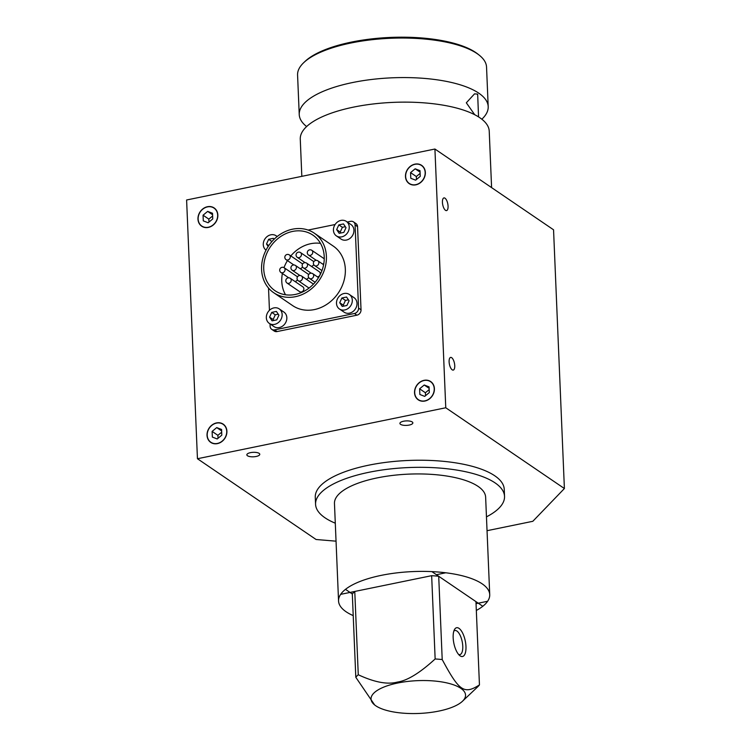 <?xml version="1.0" encoding="UTF-8"?>
<svg xmlns="http://www.w3.org/2000/svg" width="751" height="751" viewBox="0 0 751 751"><rect width="100%" height="100%" fill="white"/><g stroke="black" fill="none" stroke-linecap="round" stroke-linejoin="round"><path stroke-width="1.13" d="M284.197 267.76A2.882 2.882 0 0 0 280.198 268.52A2.882 2.882 0 0 0 280.958 272.519A2.882 2.45 -55.7 0 0 284.197 267.76L296.795 276.33A2.882 2.45 124.3 0 1 297.405 276.969M297.396 279.776A2.882 2.45 124.3 0 1 294.946 281.465M290.308 278.311L302.906 286.882A2.882 2.45 124.3 0 1 299.658 291.651L287.06 283.071A2.882 2.45 -55.7 0 0 290.308 278.311A2.882 2.882 0 0 0 286.3 279.072A2.882 2.882 0 0 0 287.06 283.071M289.323 254.899A2.882 2.882 0 0 0 285.324 255.659A2.882 2.882 0 0 0 286.084 259.668A2.882 2.45 -55.7 0 0 289.323 254.899L301.921 263.479A2.882 2.45 124.3 0 1 302.531 264.117M302.522 266.924A2.882 2.45 124.3 0 1 300.071 268.605M295.434 265.45A2.882 2.882 0 0 0 291.426 266.211A2.882 2.882 0 0 0 292.186 270.219A2.882 2.45 -55.7 0 0 295.434 265.45L308.032 274.031A2.882 2.45 124.3 0 1 308.633 274.669M308.623 277.466A2.882 2.45 124.3 0 1 306.173 279.156M300.56 252.599A2.882 2.882 0 0 0 296.551 253.359A2.882 2.882 0 0 0 297.312 257.358A2.882 2.45 -55.7 0 0 300.56 252.599L313.158 261.17A2.882 2.45 124.3 0 1 313.758 261.808M313.749 264.615A2.882 2.45 124.3 0 1 311.299 266.305M306.661 263.15A2.882 2.882 0 0 0 302.662 263.911A2.882 2.882 0 0 0 303.423 267.91A2.882 2.45 -55.7 0 0 306.661 263.15L319.259 271.721A2.882 2.45 124.3 0 1 317.41 276.856M323.812 263.573A2.882 2.45 124.3 0 1 322.536 263.995M320.499 243.38A33.626 28.576 -55.7 0 0 310.698 243.709A33.626 28.576 -55.7 0 0 290.825 255.922M287.445 260.597A33.626 28.576 -55.7 0 0 284.009 267.638M282.385 273.495A33.626 28.576 -55.7 0 0 285.511 294.767M292.665 231.421A33.626 28.576 124.3 0 1 312.914 235.138A33.626 28.576 124.3 0 1 317.607 279.015A33.626 28.576 124.3 0 1 275.054 290.731A33.626 28.576 124.3 0 1 265.216 257.659A33.626 28.576 124.3 0 1 292.665 231.421M314.265 233.148L333.209 246.056A36.029 30.622 124.3 0 1 338.241 293.068A36.029 30.622 124.3 0 1 292.655 305.619L273.702 292.712A36.029 30.622 124.3 0 1 263.16 257.283A36.029 30.622 124.3 0 1 292.571 229.177A36.029 30.622 124.3 0 1 314.265 233.148A36.029 30.622 124.3 0 1 319.297 280.17A36.029 30.622 124.3 0 1 273.702 292.712M414.984 164.309A10.861 9.228 124.3 0 1 421.518 165.511A10.861 9.228 124.3 0 1 423.029 179.677A10.861 9.228 124.3 0 1 409.295 183.46A10.861 9.228 124.3 0 1 406.113 172.777A10.861 9.228 124.3 0 1 414.984 164.309M424.043 380.513A10.861 9.228 124.3 0 1 430.576 381.715A10.861 9.228 124.3 0 1 432.097 395.88A10.861 9.228 124.3 0 1 418.354 399.663A10.861 9.228 124.3 0 1 415.181 388.98A10.861 9.228 124.3 0 1 424.043 380.513M403.569 421.227A6.468 2.244 -2.4 0 1 412.853 422.879A6.468 2.244 -2.4 0 1 406.479 425.395A6.468 2.244 -2.4 0 1 399.917 423.414A6.468 2.244 -2.4 0 1 403.569 421.227M250.487 452.646A6.468 2.244 -2.4 0 1 259.771 454.289A6.468 2.244 -2.4 0 1 253.406 456.805A6.468 2.244 -2.4 0 1 246.844 454.834A6.468 2.244 -2.4 0 1 250.487 452.646M448.065 206.178A6.468 2.563 -101.6 0 1 446.545 210.599A6.468 2.563 -101.6 0 1 442.733 204.77A6.468 2.563 -101.6 0 1 443.944 197.917A6.468 2.563 -101.6 0 1 448.065 206.178M454.749 365.671A6.468 2.563 -101.6 0 1 453.228 370.093A6.468 2.563 -101.6 0 1 449.417 364.263A6.468 2.563 -101.6 0 1 450.628 357.41A6.468 2.563 -101.6 0 1 454.749 365.671M424.033 380.335A11.049 9.387 124.3 0 1 430.689 381.555A11.049 9.387 124.3 0 1 432.229 395.974A11.049 9.387 124.3 0 1 418.251 399.823A11.049 9.387 124.3 0 1 415.012 388.952A11.049 9.387 124.3 0 1 424.033 380.335M414.974 164.131A11.049 9.387 124.3 0 1 421.621 165.351A11.049 9.387 124.3 0 1 423.17 179.771A11.049 9.387 124.3 0 1 409.192 183.619A11.049 9.387 124.3 0 1 405.953 172.749A11.049 9.387 124.3 0 1 414.974 164.131M216.532 422.916A11.049 9.387 124.3 0 1 223.188 424.137A11.049 9.387 124.3 0 1 224.727 438.556A11.049 9.387 124.3 0 1 210.749 442.405A11.049 9.387 124.3 0 1 207.511 431.543A11.049 9.387 124.3 0 1 216.532 422.916M207.473 206.713A11.049 9.387 124.3 0 1 214.119 207.933A11.049 9.387 124.3 0 1 215.668 222.352A11.049 9.387 124.3 0 1 201.681 226.201A11.049 9.387 124.3 0 1 198.452 215.33A11.049 9.387 124.3 0 1 207.473 206.713M453.829 631.14A12.298 4.872 -101.6 0 1 454.937 630.521A12.298 4.872 -101.6 0 1 462.766 646.207A12.298 4.872 -101.6 0 1 459.875 654.609A12.298 4.872 -101.6 0 1 458.617 654.468M465.967 646.48A14.691 5.83 78.4 0 0 461.33 630.84A14.691 5.83 78.4 0 0 454.439 629.638A14.691 5.83 78.4 0 0 453.857 643.288A14.691 5.83 78.4 0 0 459.762 655.604A14.691 5.83 78.4 0 0 465.967 646.48M353.223 615.613A75.654 26.257 -2.4 0 1 338.551 600.978L334.467 503.517A75.654 26.257 -2.4 0 1 341.395 491.886A75.654 26.257 -2.4 0 1 425.704 474.069A75.654 26.257 -2.4 0 1 485.634 497.181L489.727 594.642A75.654 26.257 -2.4 0 1 487.615 601.269L487.615 601.279A75.654 26.257 -2.4 0 1 482.799 606.282A75.654 26.257 -2.4 0 1 476.331 610.46M338.551 600.978A75.654 26.257 -2.4 0 1 340.654 594.351A75.654 26.257 -2.4 0 1 345.479 589.357A75.654 26.257 -2.4 0 1 431.881 571.614L431.881 571.624A75.654 26.257 -2.4 0 1 445.765 572.788L445.765 572.778A75.654 26.257 -2.4 0 1 489.727 594.642M340.654 594.351L350.013 592.436L352.313 594.013A64.304 22.323 -2.4 0 1 354.772 591.459L350.013 592.436L345.479 589.347L350.013 592.426L431.656 575.679A64.304 22.323 -2.4 0 1 438.715 576.28L436.415 574.703L445.765 572.788M397.701 683.025A47.285 16.409 -2.4 0 1 450.234 683.767A47.285 16.409 -2.4 0 1 462.438 701.284A47.285 16.409 -2.4 0 1 418.983 713.45A47.285 16.409 -2.4 0 1 374.665 704.964A47.285 16.409 -2.4 0 1 397.701 683.025M462.438 701.284L477.664 686.855A64.304 22.323 177.6 0 0 479.448 684.912C464.127 694.656 459.274 691.352 442.208 659.556A64.304 22.323 177.6 0 0 435.148 658.965C419.865 672.971 407.267 680.678 397.345 682.096C387.469 684.743 374.439 682.293 358.265 674.745A64.304 22.323 177.6 0 0 355.805 677.289L374.665 704.964M474.698 114.706L466.324 102.803L474.538 93.847L477.664 94.138L478.547 116.893M491.595 187.609L489.23 131.2A94.57 32.828 177.6 0 0 479.786 117.71A94.57 32.828 177.6 0 0 466.38 111.101A94.57 32.828 177.6 0 0 321.353 117.175A94.57 32.828 177.6 0 0 300.269 139.123L301.827 176.344M306.624 126.553A94.57 32.828 -2.4 0 1 299.236 114.565A94.57 32.828 -2.4 0 1 352.529 82.554A94.57 32.828 -2.4 0 1 478.762 93.152A94.57 32.828 -2.4 0 1 488.197 106.642A94.57 32.828 -2.4 0 1 481.842 119.212M479.326 55.245L477.936 54.138A93.124 32.321 177.6 0 0 351.44 42.094A93.124 32.321 177.6 0 0 305.066 61.385L303.779 62.605A94.57 32.828 -2.4 0 1 350.867 43.023A94.57 32.828 -2.4 0 1 479.326 55.245A94.57 32.828 -2.4 0 1 486.545 67.111L488.197 106.642M299.236 114.565L297.574 75.025A94.57 32.828 -2.4 0 1 303.779 62.605M504.531 496.392L504.24 489.305A94.57 32.828 177.6 0 0 408.384 460.466A94.57 32.828 177.6 0 0 315.27 497.218L315.57 504.315A94.57 32.828 -2.4 0 1 408.675 467.554A94.57 32.828 -2.4 0 1 504.531 496.392A94.57 32.828 -2.4 0 1 486.46 516.857M335.293 523.194A94.57 32.828 -2.4 0 1 315.57 504.315M216.541 423.104A10.861 9.228 124.3 0 1 223.075 424.296A10.861 9.228 124.3 0 1 224.596 438.462A10.861 9.228 124.3 0 1 210.853 442.245A10.861 9.228 124.3 0 1 207.68 431.572A10.861 9.228 124.3 0 1 216.541 423.104M207.473 206.9A10.861 9.228 124.3 0 1 214.016 208.093A10.861 9.228 124.3 0 1 215.528 222.258A10.861 9.228 124.3 0 1 201.794 226.042A10.861 9.228 124.3 0 1 198.611 215.368A10.861 9.228 124.3 0 1 207.473 206.9M339.452 308.999L344.146 312.191A8.787 7.472 -55.7 0 0 352.67 311.759A8.787 7.472 -55.7 0 0 356.997 303.301A8.787 7.472 -55.7 0 0 354.04 297.659L349.346 294.467A8.787 7.472 124.3 0 1 352.313 300.109A8.787 7.472 124.3 0 1 347.985 308.567A8.787 7.472 124.3 0 1 339.452 308.999A8.787 7.472 124.3 0 1 338.232 297.527A8.787 7.472 124.3 0 1 349.346 294.467M269.299 323.399L273.984 326.591A8.787 7.472 -55.7 0 0 282.507 326.159A8.787 7.472 -55.7 0 0 286.835 317.701A8.787 7.472 -55.7 0 0 283.878 312.059L279.194 308.868A8.787 7.472 124.3 0 1 282.151 314.509A8.787 7.472 124.3 0 1 277.823 322.968A8.787 7.472 124.3 0 1 269.299 323.399A8.787 7.472 124.3 0 1 268.069 311.928A8.787 7.472 124.3 0 1 279.194 308.868M336.392 235.898L341.076 239.09A8.787 7.472 -55.7 0 0 349.609 238.658A8.787 7.472 -55.7 0 0 353.937 230.2A8.787 7.472 -55.7 0 0 350.97 224.558L346.286 221.367A8.787 7.472 124.3 0 1 349.243 227.009A8.787 7.472 124.3 0 1 344.916 235.467A8.787 7.472 124.3 0 1 336.392 235.898A8.787 7.472 124.3 0 1 335.162 224.427A8.787 7.472 124.3 0 1 346.286 221.367M266.023 250.149A8.787 7.472 124.3 0 1 265.094 238.705A8.787 7.472 124.3 0 1 276.124 235.767A8.787 7.472 124.3 0 1 277.1 236.584M268.163 246.469L266.502 244.009L268.67 239.287L273.336 238.33L274.002 239.325M268.67 239.287L271.928 241.503M266.502 244.009L268.774 245.549M346.014 227.675L343.855 232.378L339.17 233.336L336.664 229.609L338.832 224.887L343.489 223.929L346.014 227.675M345.357 226.699L342.39 227.309L340.222 232.031L340.87 232.988M338.832 224.887L342.39 227.309M336.664 229.609L340.222 232.031M278.921 315.176L276.762 319.87L272.078 320.837L269.571 317.11L271.731 312.388L276.396 311.43L278.921 315.176M278.264 314.2L275.288 314.81L273.129 319.532L273.768 320.489M271.731 312.388L275.288 314.81M269.571 317.11L273.129 319.532M349.074 300.775L346.915 305.479L342.24 306.436L339.724 302.709L341.893 297.987L346.558 297.03L349.074 300.775M348.426 299.799L345.451 300.409L343.282 305.131L343.93 306.089M341.893 297.987L345.451 300.409M339.724 302.709L343.282 305.131M207.67 211.388L212.514 213.256L212.749 218.945L208.14 222.756L203.296 220.878L203.061 215.199L207.67 211.388L212.571 214.72M212.627 215.988L208.834 219.132L208.956 222.08M203.061 215.199L208.834 219.132M216.729 427.591L221.573 429.459L221.808 435.148L217.208 438.959L212.355 437.082L212.12 431.403L216.729 427.591L221.639 430.924M221.686 432.191L217.893 435.336L218.015 438.284M212.12 431.403L217.893 435.336M336.044 541.171L316.077 539.5L197.447 458.73L445.765 407.765L564.395 488.535L532.825 521.297L487.042 530.694M564.395 488.535L553.553 229.797L434.923 149.027L186.605 199.991L197.447 458.73M434.923 149.027L445.765 407.765M476.04 603.654L478.265 603.203L482.799 606.282M431.881 571.624L478.265 603.194L487.615 601.269L478.265 603.203L475.956 601.635L479.448 684.912M352.313 594.013L355.805 677.289M358.265 674.745L354.772 591.459M442.208 659.556L438.715 576.28M431.656 575.679L435.148 658.965M424.231 385L429.074 386.878L429.319 392.557L424.709 396.378L419.865 394.5L419.621 388.811L424.231 385L429.14 388.342M429.187 389.609L425.395 392.745L425.526 395.702M419.621 388.811L425.395 392.745M415.172 168.797L420.016 170.674L420.25 176.354L415.641 180.165L410.797 178.297L410.562 172.608L415.172 168.797L420.072 172.139M420.128 173.406L416.336 176.541L416.458 179.498M410.562 172.608L416.336 176.541M347.262 222.024L350.567 221.348A4.806 4.084 124.3 0 1 353.468 221.874L355.936 223.563A4.806 4.084 124.3 0 1 357.551 226.642L361.034 309.797A4.806 4.084 124.3 0 1 356.903 315.185L277.1 331.557A4.806 4.084 124.3 0 1 274.209 331.031L271.74 329.351A4.806 4.084 124.3 0 1 270.125 326.263L270.022 323.897M353.468 221.874A4.806 4.084 124.3 0 1 355.082 224.962L358.565 308.107A4.806 4.084 124.3 0 1 354.434 313.496L274.631 329.877A4.806 4.084 124.3 0 1 271.74 329.351M308.117 230.059L335.096 224.521M269.449 310.294L268.52 288.055M298.297 280.771A2.882 2.45 -55.7 0 0 301.536 276.002A2.882 2.882 0 0 0 297.537 276.762A2.882 2.882 0 0 0 298.297 280.771L309.036 288.084M308.548 255.058A2.882 2.45 -55.7 0 0 311.787 250.29A2.882 2.882 0 0 0 307.788 251.05A2.882 2.882 0 0 0 308.548 255.058L316.312 260.344M314.65 265.61A2.882 2.45 -55.7 0 0 317.898 260.841A2.882 2.882 0 0 0 313.89 261.601A2.882 2.882 0 0 0 314.65 265.61L321.963 270.585M309.525 278.461A2.882 2.45 -55.7 0 0 312.773 273.702A2.882 2.882 0 0 0 308.764 274.462A2.882 2.882 0 0 0 309.525 278.461L315.129 282.282M355.082 224.962L357.551 226.642M361.034 309.797L358.565 308.107M354.434 313.496L356.903 315.185M277.1 331.557L274.631 329.877M288.722 277.804L280.958 272.519M293.848 264.953L286.084 259.668M299.949 275.504L292.186 270.219M313.467 284.122L301.536 276.002M305.075 262.643L297.312 257.358M311.186 273.195L303.423 267.91M324.244 258.776L311.787 250.29M323.606 264.728L317.898 260.841M318.518 277.617L312.773 273.702M422.954 166.487L421.518 165.511M410.741 184.436L409.295 183.46M432.022 382.691L430.576 381.715M419.8 400.64L418.354 399.663M224.521 425.282L223.075 424.296M212.298 443.231L210.853 442.245M215.453 209.078L214.016 208.093M203.239 227.027L201.794 226.042M277.203 236.499L276.124 235.767"/></g></svg>

